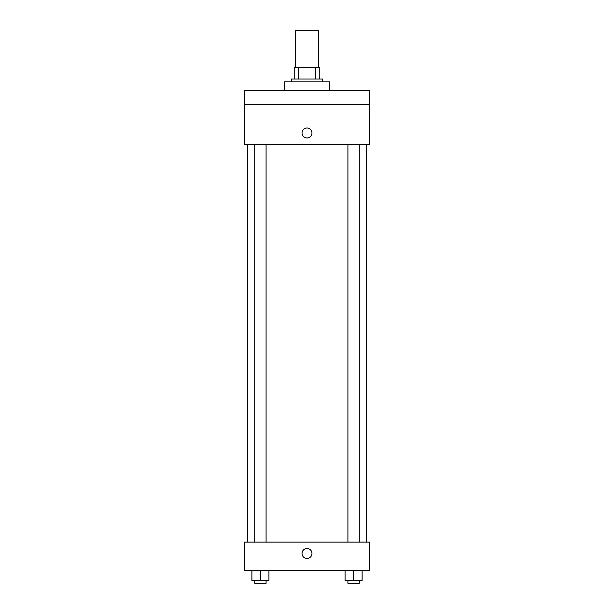 <?xml version="1.0" encoding="UTF-8"?>
<svg xmlns="http://www.w3.org/2000/svg" width="614" height="614" viewBox="0 0 614 614"><rect width="100%" height="100%" fill="white"/><g stroke="black" fill="none" stroke-linecap="round" stroke-linejoin="round"><path stroke-width="0.92" d="M318.367 67.632L318.367 30.7L295.633 30.7L295.633 67.632M298.665 78.999L298.665 67.632L294.213 67.632L294.213 78.999L294.213 67.632M298.665 67.632L319.787 67.632L319.787 78.999M315.335 78.999L315.335 67.632M291.374 81.839L291.374 78.999L322.626 78.999L322.626 81.839M329.726 90.365L329.726 81.839L284.274 81.839L284.274 90.365M244.495 90.365L369.505 90.365L369.505 104.572L244.495 104.572L244.495 90.365M369.505 104.572L369.505 144.344L244.495 144.344L244.495 104.572M307 137.95A4.973 4.973 0 0 1 302.694 130.498A4.973 4.973 0 0 1 311.306 130.498A4.973 4.973 0 0 1 307 137.95M244.495 542.101L369.505 542.101L369.505 570.513L244.495 570.513L244.495 542.101M307 558.441A4.973 4.973 0 0 1 302.694 550.981A4.973 4.973 0 0 1 311.306 550.981A4.973 4.973 0 0 1 307 558.441M345.068 570.513L345.068 580.46L362.114 580.46L362.114 570.513L362.114 580.46M353.595 580.46L353.595 570.513M359.274 580.46L359.274 583.3L347.915 583.3L347.915 580.46M251.886 570.513L251.886 580.46L268.932 580.46L268.932 570.513L268.932 580.46M260.405 580.46L260.405 570.513M266.085 580.46L266.085 583.3L254.726 583.3L254.726 580.46M366.665 542.101L366.665 144.344M247.335 542.101L247.335 144.344M347.915 144.344L347.915 542.101M359.274 144.344L359.274 542.101M266.085 542.101L266.085 144.344M254.726 542.101L254.726 144.344"/></g></svg>
